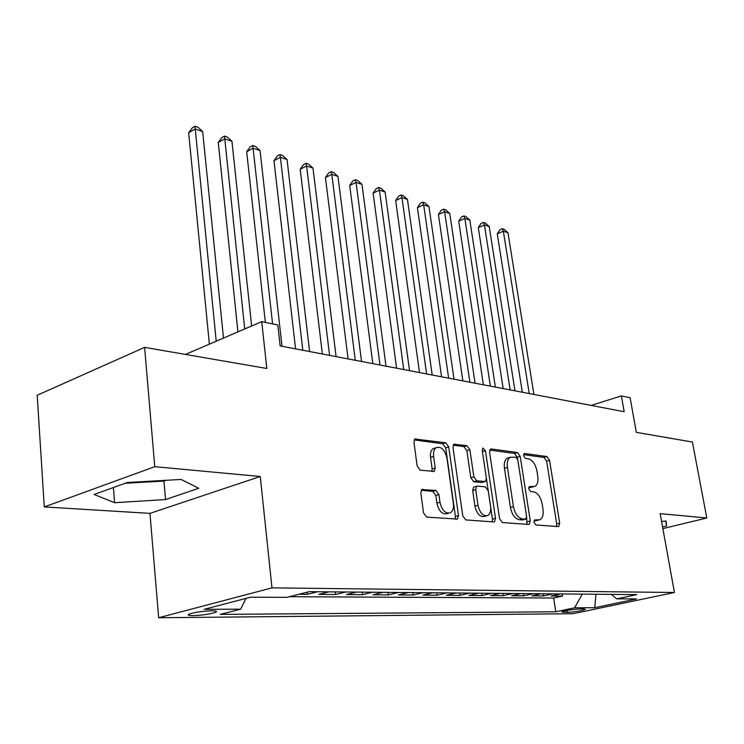 <?xml version="1.0" encoding="UTF-8"?>
<svg xmlns="http://www.w3.org/2000/svg" width="744" height="744" viewBox="0 0 744 744"><rect width="100%" height="100%" fill="white"/><g stroke="black" fill="none" stroke-linecap="round" stroke-linejoin="round"><path stroke-width="1.12" d="M533.96 522.316L535.866 524.966L558.205 526.566L558.763 526.473L559.693 523.181L549.546 460.285L546.942 456.556L524.669 453.524L523.553 455.793L525.441 458.462L528.38 458.843C532.602 460.071 535.447 464.107 536.926 470.961L537.763 476.244C538.414 481.34 537.475 484.725 534.945 486.399L529.356 486.595L528.724 488.845L530.621 491.496L533.56 491.803C537.791 492.909 540.646 496.927 542.144 503.855L542.99 509.203C543.659 514.569 542.646 518.094 539.939 519.768L534.638 519.982L533.96 522.316M193.124 615.623C202.814 615.232 210.357 614.098 215.769 612.238C217.49 611.308 216.141 610.824 211.733 610.796C202.061 611.168 194.463 612.293 188.957 614.172C187.19 615.13 188.585 615.614 193.124 615.623M422.88 489.208L421.876 489.45L420.816 492.909L423.531 512.932L426.675 517.108L457.393 519.08L458.49 515.564L448.716 446.874L445.73 442.782L414.864 439.016L413.943 442.252L417.161 465.995L420.286 470.189L434.226 471.389L435.212 468.041L433.603 456.416C433.138 452.268 433.966 449.367 436.077 447.711C441.136 446.14 444.754 449.59 446.93 458.062L453.347 503.409C453.859 507.975 452.891 511.091 450.446 512.746C445.489 513.974 442.001 510.486 439.974 502.265L438.904 494.565L435.835 490.436L421.727 489.552M662.885 528.612L706.8 517.991L692.404 442.038L636.315 432.348L630.121 397.733L621.37 395.92L624.179 411.73L280.153 345.913L277.81 324.979L261.721 321.65L185.451 354.423M154.761 466.683L44.268 506.915L149.963 513.369L260.261 476.495L154.761 466.683L144.615 347.364L266.817 368.485L261.721 321.65M260.261 476.495L271.978 587.872L674.427 592.494L573.038 613.698L158.667 617.743L271.978 587.872M706.8 517.991L660.179 513.658L674.427 592.494M499.55 518.652L502.395 522.558L528.677 524.446L529.291 524.325L530.286 520.967L520.223 456.388L517.508 452.547L491.328 448.985L490.463 449.171L489.599 452.315L499.55 518.652M493.774 521.935L465.763 519.917L462.777 515.89L452.984 447.442L453.887 444.252L466.972 445.675L469.873 449.692L473.844 476.848L476.755 480.838L485.404 481.508L486.362 478.215L482.205 450.25L482.81 448.046L485.423 450.687L495.523 518.354L494.481 521.795L493.774 521.935M44.268 506.915L37.2 395.259L144.615 347.364M299.069 594.261L307.43 594.317L307.198 592.178M328.904 591.852L318.832 594.391L335.572 594.512L335.265 591.908M356.516 592.094L346.499 594.586L362.542 594.698L362.226 592.15M382.974 592.336L373.014 594.772L388.396 594.875L388.08 592.382M408.354 592.559L398.449 594.94L413.227 595.042L412.901 592.605M432.72 592.782L422.88 595.116L437.072 595.209L436.747 592.81M456.128 592.987L446.353 595.274L459.997 595.367L459.671 593.014M478.634 593.191L468.925 595.433L482.066 595.526L481.731 593.219M500.294 593.377L490.649 595.581L503.307 595.665L502.963 593.405M521.144 593.572L511.584 595.73L523.767 595.814L523.432 593.591M541.241 593.749L531.746 595.87L543.501 595.944L552.95 593.851M543.167 593.768L543.501 595.944M583.845 608.918L579.836 608.936C572.201 609.42 566.156 610.406 561.711 611.912L567.356 612.386C574.973 611.903 580.98 610.908 585.37 609.41L583.845 608.918M245.994 598.39L240.665 609.178L220.215 614.395L555.787 611.782L574.61 607.792L582.282 594.112M240.665 609.178L204.144 609.327L250.589 597.19L286.942 597.348L309.169 591.675L636.817 594.605L616.776 598.855L636.492 598.939L594.716 607.709L574.61 607.792M533.29 593.675L523.767 595.814M512.895 593.498L503.307 595.665M491.728 593.303L482.066 595.526M469.734 593.108L459.997 595.367M446.874 592.903L437.072 595.209M423.094 592.689L413.227 595.042M398.328 592.475L388.396 594.875M372.53 592.243L362.542 594.698M345.616 592.001L335.572 594.512M317.521 591.75L307.43 594.317M289.463 596.707L553.62 598.036L562.548 596.074L551.202 596L560.623 593.917M149.963 513.369L158.667 617.743M621.37 395.92L591.154 405.415M562.204 593.935L562.548 596.074M553.62 598.036L555.787 611.782M611.28 594.372L616.776 598.855M595.99 594.233L594.716 607.709M662.588 526.975L666.577 526.008L666.029 521.051L661.574 521.395M94.116 494.481L114.595 502.702L165.54 499.559L198.76 488.269L181.118 479.443L127.354 482.503L94.116 494.481M665.675 521.079L666.577 526.008M125.252 483.265L163.94 481.061L166.079 480.299M163.94 481.061L165.54 499.559M113.423 487.525L114.595 502.702M534.025 520.837L538.563 520.13M533.42 486.827L528.751 487.534M556.493 526.445L556.717 523.943L546.626 461.141L544.022 457.421L523.553 454.658M517.517 458.881L517.266 457.272L514.55 453.44L489.757 450.092M527.012 524.325L526.65 517.75M525.487 519.163L526.622 516.736L517.796 459.894L515.89 457.207L510.189 457.29C507.743 459.029 506.822 462.396 507.436 467.381L513.434 506.636C514.969 513.788 517.926 517.88 522.307 518.921L525.487 519.163L522.474 519.963L525.608 519.163M509.017 457.644L507.222 458.183C504.767 459.922 503.837 463.279 504.451 468.255L507.436 467.381M522.474 519.963L519.293 519.721C514.904 518.689 511.946 514.597 510.421 507.454L504.451 468.255M453.189 445.163L463.958 446.614L466.972 445.675M484.8 481.684L481.563 482.549L473.723 481.721L470.812 477.741L466.869 450.622L463.958 446.614M492.165 521.814L492.472 519.173L482.326 451.097M478.011 505.325C479.936 513.137 483.191 516.541 487.776 515.536C490.156 513.992 491.077 510.942 490.547 506.394L488.231 490.826L485.358 486.874L477.518 486.074L476.69 486.251L475.704 489.589L478.011 505.325L474.951 506.171C476.876 513.974 480.131 517.368 484.725 516.364L486.26 515.945M474.281 486.948L473.649 487.134L472.663 490.463L475.704 489.589M474.951 506.171L472.663 490.463M448.613 513.258L447.358 513.602C442.392 514.839 438.904 511.361 436.886 503.149L435.817 495.467L432.748 491.347L421.16 490.259M435.212 447.99L433.036 448.678C430.916 450.334 430.088 453.236 430.543 457.374L433.603 456.416M431.864 471.473L432.152 468.98L430.543 457.374M455.04 519.145L455.402 516.42L445.693 447.832L442.708 443.75L414.194 439.899M533.904 394.459L507.975 232.751L503.344 231.217L497.262 233.783L522.316 392.246M497.262 233.783L499.884 229.747L502.321 228.715L503.344 231.217L529.235 393.567M502.321 228.715L504.172 229.338L507.975 232.751M514.978 390.842L489.217 226.529L484.437 224.939L478.299 227.58L503.176 388.582M478.299 227.58L480.996 223.479L483.442 222.428L484.437 224.939L510.142 389.912M483.442 222.428L485.358 223.061L489.217 226.529M495.374 387.094L469.827 220.103L464.87 218.457L458.704 221.163L483.368 384.797M458.704 221.163L461.457 217.006L463.921 215.918L464.87 218.457L490.37 386.136M463.921 215.918L465.902 216.578L469.827 220.103M475.072 383.207L449.748 213.444L444.624 211.752L438.421 214.523L462.842 380.863M438.421 214.523L441.238 210.292L443.722 209.185L444.624 211.752L469.883 382.211M443.722 209.185L445.777 209.864L449.748 213.444M454.026 379.18L428.972 206.562L423.662 204.795L417.412 207.641L441.564 376.799M417.412 207.641L420.314 203.354L422.806 202.21L423.662 204.795L448.641 378.147M422.806 202.21L424.936 202.917L428.972 206.562M432.199 375.004L407.442 199.42L401.937 197.597L395.659 200.527L419.504 372.577M395.659 200.527L398.635 196.156L401.137 194.984L401.937 197.597L426.61 373.934M401.137 194.984L403.341 195.719L407.442 199.42M409.535 370.67L385.122 192.026L379.412 190.129L373.107 193.133L396.599 368.196M373.107 193.133L376.157 188.706L378.677 187.497L379.412 190.129L403.741 369.563M378.677 187.497L380.965 188.26L385.122 192.026M386.006 366.169L361.975 184.354L356.051 182.392L349.708 185.479L372.809 363.639M349.708 185.479L352.851 180.969L355.381 179.732L356.051 182.392L379.979 365.016M355.381 179.732L357.752 180.522L361.975 184.354M361.538 361.491L337.943 176.384L331.796 174.347L325.426 177.528L348.08 358.915M325.426 177.528L328.653 172.943L331.192 171.669L331.796 174.347L355.279 360.291M331.192 171.669L333.656 172.487L337.943 176.384M336.093 356.618L312.982 168.116L306.593 165.996L300.195 169.269L322.357 353.986M300.195 169.269L303.515 164.601L306.063 163.289L306.593 165.996L329.573 355.372M306.063 163.289L308.621 164.145L312.982 168.116M309.606 351.549L287.035 159.514L280.386 157.31L273.969 160.676L295.573 348.871M273.969 160.676L277.382 155.933L279.949 154.585L280.386 157.31L302.808 350.247M279.949 154.585L282.608 155.468L287.035 159.514M282.004 346.267L260.047 150.567L253.127 148.27L246.683 151.748L265.357 322.403M246.683 151.748L250.198 146.912L252.774 145.526L272.583 323.9M252.774 145.526L255.536 146.447L260.047 150.567M251.639 325.984L231.942 141.248L224.735 138.858L218.271 142.448L237.931 331.871M218.271 142.448L221.898 137.528L224.483 136.087L244.73 328.95M224.483 136.087L227.366 137.054L231.942 141.248M223.479 338.083L202.656 131.539L195.142 129.047L188.669 132.748L209.371 344.147M188.669 132.748L192.408 127.745L194.993 126.257L216.216 341.208M194.993 126.257L197.997 127.261L202.656 131.539M567.049 610.48L567.356 612.386M563.152 611.373L563.32 612.424M535.01 520.912L538.014 520.121M529.235 486.669L529.84 486.502M529.802 487.646L532.778 486.809M523.999 453.719L524.669 453.524M544.022 457.421L546.942 456.556M546.626 461.141L549.546 460.285M556.717 523.943L559.693 523.181M534.536 520.037L535.066 519.898M490.268 449.311L491.328 448.985M514.55 453.44L517.508 452.547M517.266 457.272L520.223 456.388M527.273 521.758L530.286 520.967M510.421 507.454L513.434 506.636M519.293 519.721L522.307 518.921M453.701 444.401L454.872 444.029M466.869 450.622L469.873 449.692M470.812 477.741L473.844 476.848M473.723 481.721L476.755 480.838M481.563 482.549L484.586 481.675M482.438 451.608L485.423 450.687M492.472 519.173L495.523 518.354M432.748 491.347L435.835 490.436M435.817 495.467L438.904 494.565M436.886 503.149L439.974 502.265M432.152 468.98L435.212 468.041M414.687 439.165L416.008 438.737M442.708 443.75L445.73 442.782M445.693 447.832L448.716 446.874M455.402 516.42L458.49 515.564M215.658 611.066L215.769 612.238M507.222 458.183L510.189 457.29M473.649 487.134L476.69 486.251M493.942 521.935L494.481 521.795M433.036 448.678L436.077 447.711M433.427 471.631L434.226 471.389M456.742 519.256L457.393 519.08"/></g></svg>
